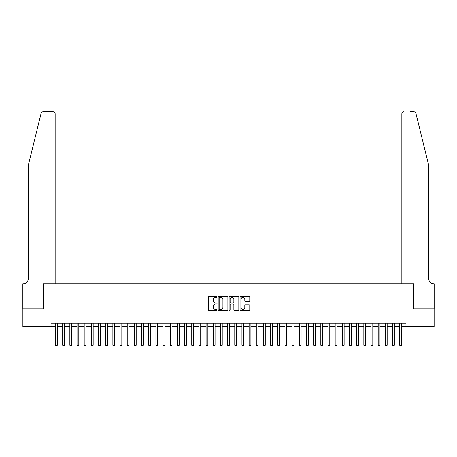 <?xml version="1.0" encoding="UTF-8"?>
<svg xmlns="http://www.w3.org/2000/svg" width="457" height="457" viewBox="0 0 457 457"><rect width="100%" height="100%" fill="white"/><g stroke="black" fill="none" stroke-linecap="round" stroke-linejoin="round"><path stroke-width="0.69" d="M217.029 296.901A0.491 0.491 0 0 0 216.532 296.41L209.055 296.41A0.703 0.703 0 0 0 208.352 297.113L208.352 309.783A0.703 0.703 0 0 0 209.055 310.486L216.532 310.486A0.491 0.491 0 0 0 217.029 309.995A0.491 0.491 0 0 0 216.532 309.503L215.567 309.503A2.251 2.251 0 0 1 213.316 307.253L213.316 306.196A2.251 2.251 0 0 1 215.567 303.945L216.532 303.945A0.491 0.491 0 0 0 217.029 303.448A0.491 0.491 0 0 0 216.532 302.957L215.567 302.957A2.251 2.251 0 0 1 213.316 300.706L213.316 299.649A2.251 2.251 0 0 1 215.567 297.398L216.532 297.398A0.491 0.491 0 0 0 217.029 296.901M249.071 301.374A0.703 0.703 0 0 0 249.773 300.672L249.773 297.113A0.703 0.703 0 0 0 249.071 296.41L240.765 296.41A0.703 0.703 0 0 0 240.062 297.113L240.062 309.783A0.703 0.703 0 0 0 240.765 310.486L249.071 310.486A0.703 0.703 0 0 0 249.773 309.783L249.773 305.493A0.703 0.703 0 0 0 249.071 304.785L245.518 304.785A0.703 0.703 0 0 0 244.809 305.493L244.809 307.618A1.885 1.885 0 0 1 242.93 309.503A1.885 1.885 0 0 1 241.045 307.618L241.045 299.278A1.885 1.885 0 0 1 242.93 297.398A1.885 1.885 0 0 1 244.809 299.278L244.809 300.672A0.703 0.703 0 0 0 245.518 301.374L249.071 301.374M51.03 326.755L22.884 326.755L22.884 308.829L43.501 308.829L43.501 283.728L413.499 283.728L413.499 308.829L434.116 308.829L434.116 326.755L405.97 326.755L405.97 323.168L51.03 323.168L51.03 326.755L55.514 326.755M227.883 297.113A0.703 0.703 0 0 0 227.18 296.41L218.874 296.41A0.703 0.703 0 0 0 218.172 297.113L218.172 309.783A0.703 0.703 0 0 0 218.874 310.486L227.18 310.486A0.703 0.703 0 0 0 227.883 309.783L227.883 297.113M229.82 296.41L238.126 296.41A0.703 0.703 0 0 1 238.828 297.113L238.828 309.783A0.703 0.703 0 0 1 238.126 310.486L234.572 310.486A0.703 0.703 0 0 1 233.864 309.783L233.864 304.648A0.703 0.703 0 0 0 233.161 303.945L230.808 303.945A0.703 0.703 0 0 0 230.1 304.648L230.1 309.995A0.491 0.491 0 0 1 229.608 310.486A0.491 0.491 0 0 1 229.117 309.995L229.117 297.113A0.703 0.703 0 0 1 229.82 296.41M57.302 326.755L62.683 326.755M64.477 326.755L69.852 326.755M71.646 326.755L77.022 326.755M78.815 326.755L84.191 326.755M85.985 326.755L91.366 326.755M93.159 326.755L98.535 326.755M100.329 326.755L105.704 326.755M107.498 326.755L112.873 326.755M114.667 326.755L120.048 326.755M121.836 326.755L127.217 326.755M129.011 326.755L134.387 326.755M136.18 326.755L141.556 326.755M143.349 326.755L148.731 326.755M150.519 326.755L155.9 326.755M157.694 326.755L163.069 326.755M164.863 326.755L170.238 326.755M172.032 326.755L177.407 326.755M179.201 326.755L184.582 326.755M186.376 326.755L191.751 326.755M193.545 326.755L198.921 326.755M200.714 326.755L206.09 326.755M207.884 326.755L213.265 326.755M215.053 326.755L220.434 326.755M222.228 326.755L227.603 326.755M229.397 326.755L234.772 326.755M236.566 326.755L241.947 326.755M243.735 326.755L249.116 326.755M250.91 326.755L256.286 326.755M258.079 326.755L263.455 326.755M265.249 326.755L270.624 326.755M272.418 326.755L277.799 326.755M279.593 326.755L284.968 326.755M286.762 326.755L292.137 326.755M293.931 326.755L299.306 326.755M301.1 326.755L306.481 326.755M308.269 326.755L313.651 326.755M315.444 326.755L320.82 326.755M322.613 326.755L327.989 326.755M329.783 326.755L335.164 326.755M336.952 326.755L342.333 326.755M344.127 326.755L349.502 326.755M351.296 326.755L356.671 326.755M358.465 326.755L363.841 326.755M365.634 326.755L371.015 326.755M372.809 326.755L378.185 326.755M379.978 326.755L385.354 326.755M387.148 326.755L392.523 326.755M394.317 326.755L399.698 326.755M401.486 326.755L405.97 326.755M219.651 297.398A0.491 0.491 0 0 0 219.154 297.89L219.154 309.012A0.491 0.491 0 0 0 219.651 309.503L220.668 309.503A2.251 2.251 0 0 0 222.925 307.253L222.925 299.649A2.251 2.251 0 0 0 220.668 297.398L219.651 297.398M233.864 299.312A1.885 1.885 0 0 0 231.985 297.433A1.885 1.885 0 0 0 230.1 299.312L230.1 302.254A0.703 0.703 0 0 0 230.808 302.957L233.161 302.957A0.703 0.703 0 0 0 233.864 302.254L233.864 299.312M55.514 339.985L57.302 339.985L57.302 345.361L55.514 345.361L55.514 323.168M57.302 339.985L57.302 323.168M41.124 113.273C41.673 112.096 41.673 112.096 41.124 113.273C41.673 112.096 41.673 112.096 41.124 113.273L28.265 165.417L28.265 278.713A5.021 5.021 0 0 1 23.244 283.728L22.85 283.728L22.85 308.829L43.392 308.829L43.392 283.728L55.154 283.728L55.154 113.787A2.154 2.154 0 0 0 53.001 111.639L43.215 111.639A2.154 2.154 0 0 0 41.124 113.273M47.048 111.639L53.001 111.639C54.297 111.776 55.017 112.491 55.154 113.787L55.154 283.728M28.265 278.713A5.021 5.021 0 0 1 23.244 283.728M424.793 149.428L415.876 113.273L428.735 165.417L428.735 278.713A5.021 5.021 0 0 0 433.756 283.728L434.15 283.728L434.15 308.829L413.608 308.829L413.608 283.728L401.846 283.728L401.846 113.787L401.846 283.728M409.952 111.639L413.785 111.639A2.154 2.154 0 0 1 415.876 113.273M403.999 111.639A2.154 2.154 0 0 0 401.846 113.787C401.983 112.491 402.703 111.776 403.999 111.639M428.735 278.713A5.021 5.021 0 0 0 433.756 283.728M62.683 345.361L64.477 345.361L62.683 345.361L62.683 323.168M64.477 345.361L64.477 323.168M69.852 345.361L71.646 345.361L69.852 345.361L69.852 323.168M71.646 345.361L71.646 323.168M77.022 345.361L78.815 345.361L77.022 345.361L77.022 323.168M78.815 345.361L78.815 323.168M84.191 345.361L85.985 345.361L84.191 345.361L84.191 323.168M85.985 345.361L85.985 323.168M91.366 345.361L93.159 345.361L91.366 345.361L91.366 323.168M93.159 345.361L93.159 323.168M98.535 345.361L100.329 345.361L98.535 345.361L98.535 323.168M100.329 345.361L100.329 323.168M105.704 345.361L107.498 345.361L105.704 345.361L105.704 323.168M107.498 345.361L107.498 323.168M112.873 345.361L114.667 345.361L112.873 345.361L112.873 323.168M114.667 345.361L114.667 323.168M120.048 345.361L121.836 345.361L120.048 345.361L120.048 323.168M121.836 345.361L121.836 323.168M127.217 345.361L129.011 345.361L127.217 345.361L127.217 323.168M129.011 345.361L129.011 323.168M134.387 345.361L136.18 345.361L134.387 345.361L134.387 323.168M136.18 345.361L136.18 323.168M141.556 345.361L143.349 345.361L141.556 345.361L141.556 323.168M143.349 345.361L143.349 323.168M148.731 345.361L150.519 345.361L148.731 345.361L148.731 323.168M150.519 345.361L150.519 323.168M155.9 345.361L157.694 345.361L155.9 345.361L155.9 323.168M157.694 345.361L157.694 323.168M163.069 345.361L164.863 345.361L163.069 345.361L163.069 323.168M164.863 345.361L164.863 323.168M170.238 345.361L172.032 345.361L170.238 345.361L170.238 323.168M172.032 345.361L172.032 323.168M177.407 345.361L179.201 345.361L177.407 345.361L177.407 323.168M179.201 345.361L179.201 323.168M184.582 345.361L186.376 345.361L184.582 345.361L184.582 323.168M186.376 345.361L186.376 323.168M191.751 345.361L193.545 345.361L191.751 345.361L191.751 323.168M193.545 345.361L193.545 323.168M198.921 345.361L200.714 345.361L198.921 345.361L198.921 323.168M200.714 345.361L200.714 323.168M206.09 345.361L207.884 345.361L206.09 345.361L206.09 323.168M207.884 345.361L207.884 323.168M213.265 345.361L215.053 345.361L213.265 345.361L213.265 323.168M215.053 345.361L215.053 323.168M220.434 345.361L222.228 345.361L220.434 345.361L220.434 323.168M222.228 345.361L222.228 323.168M227.603 345.361L229.397 345.361L227.603 345.361L227.603 323.168M229.397 345.361L229.397 323.168M234.772 345.361L236.566 345.361L234.772 345.361L234.772 323.168M236.566 345.361L236.566 323.168M241.947 345.361L243.735 345.361L241.947 345.361L241.947 323.168M243.735 345.361L243.735 323.168M249.116 345.361L250.91 345.361L249.116 345.361L249.116 323.168M250.91 345.361L250.91 323.168M256.286 345.361L258.079 345.361L256.286 345.361L256.286 323.168M258.079 345.361L258.079 323.168M263.455 345.361L265.249 345.361L263.455 345.361L263.455 323.168M265.249 345.361L265.249 323.168M270.624 345.361L272.418 345.361L270.624 345.361L270.624 323.168M272.418 345.361L272.418 323.168M277.799 345.361L279.593 345.361L277.799 345.361L277.799 323.168M279.593 345.361L279.593 323.168M284.968 345.361L286.762 345.361L284.968 345.361L284.968 323.168M286.762 345.361L286.762 323.168M292.137 345.361L293.931 345.361L292.137 345.361L292.137 323.168M293.931 345.361L293.931 323.168M299.306 345.361L301.1 345.361L299.306 345.361L299.306 323.168M301.1 345.361L301.1 323.168M306.481 345.361L308.269 345.361L306.481 345.361L306.481 323.168M308.269 345.361L308.269 323.168M313.651 345.361L315.444 345.361L313.651 345.361L313.651 323.168M315.444 345.361L315.444 323.168M320.82 345.361L322.613 345.361L320.82 345.361L320.82 323.168M322.613 345.361L322.613 323.168M327.989 345.361L329.783 345.361L327.989 345.361L327.989 323.168M329.783 345.361L329.783 323.168M335.164 345.361L336.952 345.361L335.164 345.361L335.164 323.168M336.952 345.361L336.952 323.168M342.333 345.361L344.127 345.361L342.333 345.361L342.333 323.168M344.127 345.361L344.127 323.168M349.502 345.361L351.296 345.361L349.502 345.361L349.502 323.168M351.296 345.361L351.296 323.168M356.671 345.361L358.465 345.361L356.671 345.361L356.671 323.168M358.465 345.361L358.465 323.168M363.841 345.361L365.634 345.361L363.841 345.361L363.841 323.168M365.634 345.361L365.634 323.168M371.015 345.361L372.809 345.361L371.015 345.361L371.015 323.168M372.809 345.361L372.809 323.168M378.185 345.361L379.978 345.361L378.185 345.361L378.185 323.168M379.978 345.361L379.978 323.168M385.354 345.361L387.148 345.361L385.354 345.361L385.354 323.168M387.148 345.361L387.148 323.168M392.523 345.361L394.317 345.361L392.523 345.361L392.523 323.168M394.317 345.361L394.317 323.168M399.698 345.361L401.486 345.361L399.698 345.361L399.698 323.168M401.486 345.361L401.486 323.168M62.683 339.985L64.477 339.985M69.852 339.985L71.646 339.985M77.022 339.985L78.815 339.985M84.191 339.985L85.985 339.985M91.366 339.985L93.159 339.985M98.535 339.985L100.329 339.985M105.704 339.985L107.498 339.985M112.873 339.985L114.667 339.985M120.048 339.985L121.836 339.985M127.217 339.985L129.011 339.985M134.387 339.985L136.18 339.985M141.556 339.985L143.349 339.985M148.731 339.985L150.519 339.985M155.9 339.985L157.694 339.985M163.069 339.985L164.863 339.985M170.238 339.985L172.032 339.985M177.407 339.985L179.201 339.985M184.582 339.985L186.376 339.985M191.751 339.985L193.545 339.985M198.921 339.985L200.714 339.985M206.09 339.985L207.884 339.985M213.265 339.985L215.053 339.985M220.434 339.985L222.228 339.985M227.603 339.985L229.397 339.985M234.772 339.985L236.566 339.985M241.947 339.985L243.735 339.985M249.116 339.985L250.91 339.985M256.286 339.985L258.079 339.985M263.455 339.985L265.249 339.985M270.624 339.985L272.418 339.985M277.799 339.985L279.593 339.985M284.968 339.985L286.762 339.985M292.137 339.985L293.931 339.985M299.306 339.985L301.1 339.985M306.481 339.985L308.269 339.985M313.651 339.985L315.444 339.985M320.82 339.985L322.613 339.985M327.989 339.985L329.783 339.985M335.164 339.985L336.952 339.985M342.333 339.985L344.127 339.985M349.502 339.985L351.296 339.985M356.671 339.985L358.465 339.985M363.841 339.985L365.634 339.985M371.015 339.985L372.809 339.985M378.185 339.985L379.978 339.985M385.354 339.985L387.148 339.985M392.523 339.985L394.317 339.985M399.698 339.985L401.486 339.985"/></g></svg>
